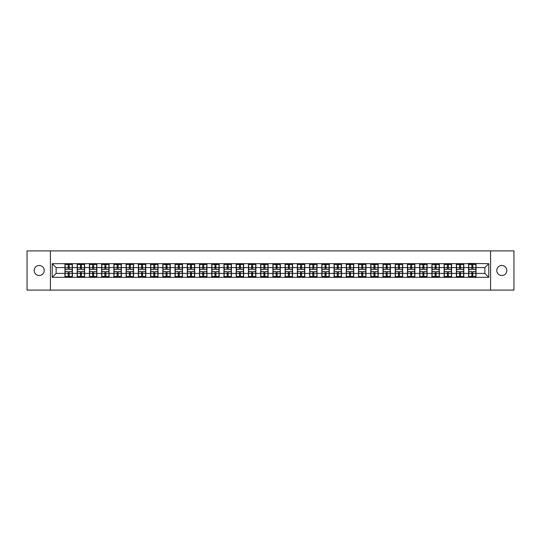 <?xml version="1.0" encoding="UTF-8"?>
<svg xmlns="http://www.w3.org/2000/svg" width="541" height="541" viewBox="0 0 541 541"><rect width="100%" height="100%" fill="white"/><g stroke="black" fill="none" stroke-linecap="round" stroke-linejoin="round"><path stroke-width="0.81" d="M501.798 275.518A5.018 5.018 0 0 1 496.78 270.5A5.018 5.018 0 0 1 501.798 265.482A5.018 5.018 0 0 1 506.816 270.5A5.018 5.018 0 0 1 501.798 275.518M39.202 275.518A5.018 5.018 0 0 1 34.184 270.5A5.018 5.018 0 0 1 39.202 265.482A5.018 5.018 0 0 1 44.22 270.5A5.018 5.018 0 0 1 39.202 275.518M490.586 290.104L513.95 290.104L513.95 250.896L490.586 250.896L490.586 290.104L50.414 290.104L50.414 250.896L27.05 250.896L27.05 290.104L50.414 290.104M490.586 250.896L50.414 250.896M484.864 273.401L484.864 267.599L476.039 267.599L476.039 273.401L484.864 273.401L488.78 277.323L488.78 263.677L468.594 263.447L468.594 267.599L463.813 267.599L463.813 273.401L468.594 273.401L468.594 267.599M488.78 277.323L52.22 277.323L52.22 263.677L64.961 263.677L64.961 267.599L56.136 267.599L56.136 273.401L64.961 273.401L64.961 267.599M468.594 263.677L64.961 263.677M468.594 273.401L468.594 277.323M463.813 273.401L463.813 277.323M463.813 263.677L463.813 267.599M451.579 273.401L456.361 273.401L456.361 267.599L451.579 267.599L451.579 277.323M456.361 273.401L456.361 277.323M456.361 263.677L456.361 267.599M451.579 263.677L451.579 267.599M439.346 273.401L444.127 273.401L444.127 267.599L439.346 267.599L439.346 277.323M444.127 273.401L444.127 277.323M444.127 263.677L444.127 267.599M439.346 263.677L439.346 267.599M427.113 273.401L431.901 273.401L431.901 267.599L427.113 267.599L427.113 277.323M431.901 273.401L431.901 277.323M431.901 263.677L431.901 267.599M427.113 263.677L427.113 267.599M414.886 273.401L419.667 273.401L419.667 267.599L414.886 267.599L414.886 277.323M419.667 273.401L419.667 277.323M419.667 263.677L419.667 267.599M414.886 263.677L414.886 267.599M402.653 273.401L407.434 273.401L407.434 267.599L402.653 267.599L402.653 277.323M407.434 273.401L407.434 277.323M407.434 263.677L407.434 267.599M402.653 263.677L402.653 267.599M390.419 273.401L395.207 273.401L395.207 267.599L390.419 267.599L390.419 277.323M395.207 273.401L395.207 277.323M395.207 263.677L395.207 267.599M390.419 263.677L390.419 267.599M378.193 273.401L382.974 273.401L382.974 267.599L378.193 267.599L378.193 277.323M382.974 273.401L382.974 277.323M382.974 263.677L382.974 267.599M378.193 263.677L378.193 267.599M365.959 273.401L370.741 273.401L370.741 267.599L365.959 267.599L365.959 277.323M370.741 273.401L370.741 277.323M370.741 263.677L370.741 267.599M365.959 263.677L365.959 267.599M353.726 273.401L358.507 273.401L358.507 267.599L353.726 267.599L353.726 277.323M358.507 273.401L358.507 277.323M358.507 263.677L358.507 267.599M353.726 263.677L353.726 267.599M341.499 273.401L346.281 273.401L346.281 267.599L341.499 267.599L341.499 277.323M346.281 273.401L346.281 277.323M346.281 263.677L346.281 267.599M341.499 263.677L341.499 267.599M329.266 273.401L334.047 273.401L334.047 267.599L329.266 267.599L329.266 277.323M334.047 273.401L334.047 277.323M334.047 263.677L334.047 267.599M329.266 263.677L329.266 267.599M317.033 273.401L321.814 273.401L321.814 267.599L317.033 267.599L317.033 277.323M321.814 273.401L321.814 277.323M321.814 263.677L321.814 267.599M317.033 263.677L317.033 267.599M304.799 273.401L309.587 273.401L309.587 267.599L304.799 267.599L304.799 277.323M309.587 273.401L309.587 277.323M309.587 263.677L309.587 267.599M304.799 263.677L304.799 267.599M292.573 273.401L297.354 273.401L297.354 267.599L292.573 267.599L292.573 277.323M297.354 273.401L297.354 277.323M297.354 263.677L297.354 267.599M292.573 263.677L292.573 267.599M280.339 273.401L285.121 273.401L285.121 267.599L280.339 267.599L280.339 277.323M285.121 273.401L285.121 277.323M285.121 263.677L285.121 267.599M280.339 263.677L280.339 267.599M268.106 273.401L272.894 273.401L272.894 267.599L268.106 267.599L268.106 277.323M272.894 273.401L272.894 277.323M272.894 263.677L272.894 267.599M268.106 263.677L268.106 267.599M255.879 273.401L260.661 273.401L260.661 267.599L255.879 267.599L255.879 277.323M260.661 273.401L260.661 277.323M260.661 263.677L260.661 267.599M255.879 263.677L255.879 267.599M243.646 273.401L248.427 273.401L248.427 267.599L243.646 267.599L243.646 277.323M248.427 273.401L248.427 277.323M248.427 263.677L248.427 267.599M243.646 263.677L243.646 267.599M231.413 273.401L236.201 273.401L236.201 267.599L231.413 267.599L231.413 277.323M236.201 273.401L236.201 277.323M236.201 263.677L236.201 267.599M231.413 263.677L231.413 267.599M219.186 273.401L223.967 273.401L223.967 267.599L219.186 267.599L219.186 277.323M223.967 273.401L223.967 277.323M223.967 263.677L223.967 267.599M219.186 263.677L219.186 267.599M206.953 273.401L211.734 273.401L211.734 267.599L206.953 267.599L206.953 277.323M211.734 273.401L211.734 277.323M211.734 263.677L211.734 267.599M206.953 263.677L206.953 267.599M194.719 273.401L199.501 273.401L199.501 267.599L194.719 267.599L194.719 277.323M199.501 273.401L199.501 277.323M199.501 263.677L199.501 267.599M194.719 263.677L194.719 267.599M182.493 273.401L187.274 273.401L187.274 267.599L182.493 267.599L182.493 277.323M187.274 273.401L187.274 277.323M187.274 263.677L187.274 267.599M182.493 263.677L182.493 267.599M170.259 273.401L175.041 273.401L175.041 267.599L170.259 267.599L170.259 277.323M175.041 273.401L175.041 277.323M175.041 263.677L175.041 267.599M170.259 263.677L170.259 267.599M158.026 273.401L162.807 273.401L162.807 267.599L158.026 267.599L158.026 277.323M162.807 273.401L162.807 277.323M162.807 263.677L162.807 267.599M158.026 263.677L158.026 267.599M145.793 273.401L150.581 273.401L150.581 267.599L145.793 267.599L145.793 277.323M150.581 273.401L150.581 277.323M150.581 263.677L150.581 267.599M145.793 263.677L145.793 267.599M133.566 273.401L138.347 273.401L138.347 267.599L133.566 267.599L133.566 277.323M138.347 273.401L138.347 277.323M138.347 263.677L138.347 267.599M133.566 263.677L133.566 267.599M121.333 273.401L126.114 273.401L126.114 267.599L121.333 267.599L121.333 277.323M126.114 273.401L126.114 277.323M126.114 263.677L126.114 267.599M121.333 263.677L121.333 267.599M109.099 273.401L113.887 273.401L113.887 267.599L109.099 267.599L109.099 277.323M113.887 273.401L113.887 277.323M113.887 263.677L113.887 267.599M109.099 263.677L109.099 267.599M96.873 273.401L101.654 273.401L101.654 267.599L96.873 267.599L96.873 277.323M101.654 273.401L101.654 277.323M101.654 263.677L101.654 267.599M96.873 263.677L96.873 267.599M84.639 273.401L89.421 273.401L89.421 267.599L84.639 267.599L84.639 277.323M89.421 273.401L89.421 277.323M89.421 263.677L89.421 267.599M84.639 263.677L84.639 267.599M72.406 273.401L77.187 273.401L77.187 267.599L72.406 267.599L72.406 277.323M77.187 273.401L77.187 277.323M77.187 263.677L77.187 267.599M72.406 263.677L72.406 267.599M64.961 273.401L64.961 277.323M56.136 273.401L52.22 277.323M52.22 263.677L56.136 267.599M476.039 273.401L476.039 277.323M476.039 263.677L476.039 267.599M488.78 263.677L484.864 267.599M65.157 267.721L68.173 267.721L68.173 263.643L65.157 263.643L65.157 271.562L68.173 271.562L68.173 273.279L69.194 273.273L69.194 271.562L72.21 271.562L72.21 263.643L69.194 263.643L69.194 264.502L72.21 264.502M68.173 266.585L69.194 266.585M69.194 264.617L68.173 264.617M65.157 269.438L68.173 269.438L68.173 267.721L69.194 267.727L69.194 269.438L72.21 269.438M65.157 264.502L68.173 264.502M68.173 276.383L69.194 276.383M68.173 274.415L69.194 274.415M65.157 277.357L68.173 277.357L68.173 276.498L65.157 276.498L65.157 277.357M65.157 271.562L65.157 273.279L68.173 273.279L68.173 276.498M65.157 273.279L65.157 276.498M72.21 271.562L72.21 277.357L69.194 277.357L69.194 276.498L72.21 276.498M72.21 273.279L69.194 273.279L69.194 276.498M72.21 267.721L69.194 267.721L69.194 264.502M77.383 267.721L80.406 267.721L80.406 263.643L77.383 263.643L77.383 271.562L80.406 271.562L80.406 273.279L81.427 273.273L81.427 271.562L84.443 271.562L84.443 263.643L81.427 263.643L81.427 264.502L84.443 264.502M80.406 266.585L81.427 266.585M81.427 264.617L80.406 264.617M77.383 269.438L80.406 269.438L80.406 267.721L81.427 267.727L81.427 269.438L84.443 269.438M77.383 264.502L80.406 264.502M80.406 276.383L81.427 276.383M80.406 274.415L81.427 274.415M77.383 277.357L80.406 277.357L80.406 276.498L77.383 276.498L77.383 277.357M77.383 271.562L77.383 273.279L80.406 273.279L80.406 276.498M77.383 273.279L77.383 276.498M84.443 271.562L84.443 277.357L81.427 277.357L81.427 276.498L84.443 276.498M84.443 273.279L81.427 273.279L81.427 276.498M84.443 267.721L81.427 267.721L81.427 264.502M89.617 267.721L92.639 267.721L92.639 263.643L89.617 263.643L89.617 271.562L92.639 271.562L92.639 273.279L93.654 273.273L93.654 271.562L96.677 271.562L96.677 263.643L93.654 263.643L93.654 264.502L96.677 264.502M92.639 266.585L93.654 266.585M93.654 264.617L92.639 264.617M89.617 269.438L92.639 269.438L92.639 267.721L93.654 267.727L93.654 269.438L96.677 269.438M89.617 264.502L92.639 264.502M92.639 276.383L93.654 276.383M92.639 274.415L93.654 274.415M89.617 277.357L92.639 277.357L92.639 276.498L89.617 276.498L89.617 277.357M89.617 271.562L89.617 273.279L92.639 273.279L92.639 276.498M89.617 273.279L89.617 276.498M96.677 271.562L96.677 277.357L93.654 277.357L93.654 276.498L96.677 276.498M96.677 273.279L93.654 273.279L93.654 276.498M96.677 267.721L93.654 267.721L93.654 264.502M101.85 267.721L104.866 267.721L104.866 263.643L101.85 263.643L101.85 271.562L104.866 271.562L104.866 273.279L105.887 273.273L105.887 271.562L108.903 271.562L108.903 263.643L105.887 263.643L105.887 264.502L108.903 264.502M104.866 266.585L105.887 266.585M105.887 264.617L104.866 264.617M101.85 269.438L104.866 269.438L104.866 267.721L105.887 267.727L105.887 269.438L108.903 269.438M101.85 264.502L104.866 264.502M104.866 276.383L105.887 276.383M104.866 274.415L105.887 274.415M101.85 277.357L104.866 277.357L104.866 276.498L101.85 276.498L101.85 277.357M101.85 271.562L101.85 273.279L104.866 273.279L104.866 276.498M101.85 273.279L101.85 276.498M108.903 271.562L108.903 277.357L105.887 277.357L105.887 276.498L108.903 276.498M108.903 273.279L105.887 273.279L105.887 276.498M108.903 267.721L105.887 267.721L105.887 264.502M114.083 267.721L117.099 267.721L117.099 263.643L114.083 263.643L114.083 271.562L117.099 271.562L117.099 273.279L118.121 273.273L118.121 271.562L121.137 271.562L121.137 263.643L118.121 263.643L118.121 264.502L121.137 264.502M117.099 266.585L118.121 266.585M118.121 264.617L117.099 264.617M114.083 269.438L117.099 269.438L117.099 267.721L118.121 267.727L118.121 269.438L121.137 269.438M114.083 264.502L117.099 264.502M117.099 276.383L118.121 276.383M117.099 274.415L118.121 274.415M114.083 277.357L117.099 277.357L117.099 276.498L114.083 276.498L114.083 277.357M114.083 271.562L114.083 273.279L117.099 273.279L117.099 276.498M114.083 273.279L114.083 276.498M121.137 271.562L121.137 277.357L118.121 277.357L118.121 276.498L121.137 276.498M121.137 273.279L118.121 273.279L118.121 276.498M121.137 267.721L118.121 267.721L118.121 264.502M126.31 267.721L129.333 267.721L129.333 263.643L126.31 263.643L126.31 271.562L129.333 271.562L129.333 273.279L130.347 273.273L130.347 271.562L133.37 271.562L133.37 263.643L130.347 263.643L130.347 264.502L133.37 264.502M129.333 266.585L130.347 266.585M130.347 264.617L129.333 264.617M126.31 269.438L129.333 269.438L129.333 267.721L130.347 267.727L130.347 269.438L133.37 269.438M126.31 264.502L129.333 264.502M129.333 276.383L130.347 276.383M129.333 274.415L130.347 274.415M126.31 277.357L129.333 277.357L129.333 276.498L126.31 276.498L126.31 277.357M126.31 271.562L126.31 273.279L129.333 273.279L129.333 276.498M126.31 273.279L126.31 276.498M133.37 271.562L133.37 277.357L130.347 277.357L130.347 276.498L133.37 276.498M133.37 273.279L130.347 273.279L130.347 276.498M133.37 267.721L130.347 267.721L130.347 264.502M138.543 267.721L141.559 267.721L141.559 263.643L138.543 263.643L138.543 271.562L141.559 271.562L141.559 273.279L142.581 273.273L142.581 271.562L145.597 271.562L145.597 263.643L142.581 263.643L142.581 264.502L145.597 264.502M141.559 266.585L142.581 266.585M142.581 264.617L141.559 264.617M138.543 269.438L141.559 269.438L141.559 267.721L142.581 267.727L142.581 269.438L145.597 269.438M138.543 264.502L141.559 264.502M141.559 276.383L142.581 276.383M141.559 274.415L142.581 274.415M138.543 277.357L141.559 277.357L141.559 276.498L138.543 276.498L138.543 277.357M138.543 271.562L138.543 273.279L141.559 273.279L141.559 276.498M138.543 273.279L138.543 276.498M145.597 271.562L145.597 277.357L142.581 277.357L142.581 276.498L145.597 276.498M145.597 273.279L142.581 273.279L142.581 276.498M145.597 267.721L142.581 267.721L142.581 264.502M150.777 267.721L153.793 267.721L153.793 263.643L150.777 263.643L150.777 271.562L153.793 271.562L153.793 273.279L154.814 273.273L154.814 271.562L157.83 271.562L157.83 263.643L154.814 263.643L154.814 264.502L157.83 264.502M153.793 266.585L154.814 266.585M154.814 264.617L153.793 264.617M150.777 269.438L153.793 269.438L153.793 267.721L154.814 267.727L154.814 269.438L157.83 269.438M150.777 264.502L153.793 264.502M153.793 276.383L154.814 276.383M153.793 274.415L154.814 274.415M150.777 277.357L153.793 277.357L153.793 276.498L150.777 276.498L150.777 277.357M150.777 271.562L150.777 273.279L153.793 273.279L153.793 276.498M150.777 273.279L150.777 276.498M157.83 271.562L157.83 277.357L154.814 277.357L154.814 276.498L157.83 276.498M157.83 273.279L154.814 273.279L154.814 276.498M157.83 267.721L154.814 267.721L154.814 264.502M163.003 267.721L166.026 267.721L166.026 263.643L163.003 263.643L163.003 271.562L166.026 271.562L166.026 273.279L167.041 273.273L167.041 271.562L170.063 271.562L170.063 263.643L167.041 263.643L167.041 264.502L170.063 264.502M166.026 266.585L167.041 266.585M167.041 264.617L166.026 264.617M163.003 269.438L166.026 269.438L166.026 267.721L167.041 267.727L167.041 269.438L170.063 269.438M163.003 264.502L166.026 264.502M166.026 276.383L167.041 276.383M166.026 274.415L167.041 274.415M163.003 277.357L166.026 277.357L166.026 276.498L163.003 276.498L163.003 277.357M163.003 271.562L163.003 273.279L166.026 273.279L166.026 276.498M163.003 273.279L163.003 276.498M170.063 271.562L170.063 277.357L167.041 277.357L167.041 276.498L170.063 276.498M170.063 273.279L167.041 273.279L167.041 276.498M170.063 267.721L167.041 267.721L167.041 264.502M175.237 267.721L178.253 267.721L178.253 263.643L175.237 263.643L175.237 271.562L178.253 271.562L178.253 273.279L179.274 273.273L179.274 271.562L182.297 271.562L182.297 263.643L179.274 263.643L179.274 264.502L182.297 264.502M178.253 266.585L179.274 266.585M179.274 264.617L178.253 264.617M175.237 269.438L178.253 269.438L178.253 267.721L179.274 267.727L179.274 269.438L182.297 269.438M175.237 264.502L178.253 264.502M178.253 276.383L179.274 276.383M178.253 274.415L179.274 274.415M175.237 277.357L178.253 277.357L178.253 276.498L175.237 276.498L175.237 277.357M175.237 271.562L175.237 273.279L178.253 273.279L178.253 276.498M175.237 273.279L175.237 276.498M182.297 271.562L182.297 277.357L179.274 277.357L179.274 276.498L182.297 276.498M182.297 273.279L179.274 273.279L179.274 276.498M182.297 267.721L179.274 267.721L179.274 264.502M187.47 267.721L190.486 267.721L190.486 263.643L187.47 263.643L187.47 271.562L190.486 271.562L190.486 273.279L191.507 273.273L191.507 271.562L194.523 271.562L194.523 263.643L191.507 263.643L191.507 264.502L194.523 264.502M190.486 266.585L191.507 266.585M191.507 264.617L190.486 264.617M187.47 269.438L190.486 269.438L190.486 267.721L191.507 267.727L191.507 269.438L194.523 269.438M187.47 264.502L190.486 264.502M190.486 276.383L191.507 276.383M190.486 274.415L191.507 274.415M187.47 277.357L190.486 277.357L190.486 276.498L187.47 276.498L187.47 277.357M187.47 271.562L187.47 273.279L190.486 273.279L190.486 276.498M187.47 273.279L187.47 276.498M194.523 271.562L194.523 277.357L191.507 277.357L191.507 276.498L194.523 276.498M194.523 273.279L191.507 273.279L191.507 276.498M194.523 267.721L191.507 267.721L191.507 264.502M199.697 267.721L202.719 267.721L202.719 263.643L199.697 263.643L199.697 271.562L202.719 271.562L202.719 273.279L203.741 273.273L203.741 271.562L206.757 271.562L206.757 263.643L203.741 263.643L203.741 264.502L206.757 264.502M202.719 266.585L203.741 266.585M203.741 264.617L202.719 264.617M199.697 269.438L202.719 269.438L202.719 267.721L203.741 267.727L203.741 269.438L206.757 269.438M199.697 264.502L202.719 264.502M202.719 276.383L203.741 276.383M202.719 274.415L203.741 274.415M199.697 277.357L202.719 277.357L202.719 276.498L199.697 276.498L199.697 277.357M199.697 271.562L199.697 273.279L202.719 273.279L202.719 276.498M199.697 273.279L199.697 276.498M206.757 271.562L206.757 277.357L203.741 277.357L203.741 276.498L206.757 276.498M206.757 273.279L203.741 273.279L203.741 276.498M206.757 267.721L203.741 267.721L203.741 264.502M211.93 267.721L214.953 267.721L214.953 263.643L211.93 263.643L211.93 271.562L214.953 271.562L214.953 273.279L215.967 273.273L215.967 271.562L218.99 271.562L218.99 263.643L215.967 263.643L215.967 264.502L218.99 264.502M214.953 266.585L215.967 266.585M215.967 264.617L214.953 264.617M211.93 269.438L214.953 269.438L214.953 267.721L215.967 267.727L215.967 269.438L218.99 269.438M211.93 264.502L214.953 264.502M214.953 276.383L215.967 276.383M214.953 274.415L215.967 274.415M211.93 277.357L214.953 277.357L214.953 276.498L211.93 276.498L211.93 277.357M211.93 271.562L211.93 273.279L214.953 273.279L214.953 276.498M211.93 273.279L211.93 276.498M218.99 271.562L218.99 277.357L215.967 277.357L215.967 276.498L218.99 276.498M218.99 273.279L215.967 273.279L215.967 276.498M218.99 267.721L215.967 267.721L215.967 264.502M224.163 267.721L227.179 267.721L227.179 263.643L224.163 263.643L224.163 271.562L227.179 271.562L227.179 273.279L228.201 273.273L228.201 271.562L231.217 271.562L231.217 263.643L228.201 263.643L228.201 264.502L231.217 264.502M227.179 266.585L228.201 266.585M228.201 264.617L227.179 264.617M224.163 269.438L227.179 269.438L227.179 267.721L228.201 267.727L228.201 269.438L231.217 269.438M224.163 264.502L227.179 264.502M227.179 276.383L228.201 276.383M227.179 274.415L228.201 274.415M224.163 277.357L227.179 277.357L227.179 276.498L224.163 276.498L224.163 277.357M224.163 271.562L224.163 273.279L227.179 273.279L227.179 276.498M224.163 273.279L224.163 276.498M231.217 271.562L231.217 277.357L228.201 277.357L228.201 276.498L231.217 276.498M231.217 273.279L228.201 273.279L228.201 276.498M231.217 267.721L228.201 267.721L228.201 264.502M236.397 267.721L239.413 267.721L239.413 263.643L236.397 263.643L236.397 271.562L239.413 271.562L239.413 273.279L240.434 273.273L240.434 271.562L243.45 271.562L243.45 263.643L240.434 263.643L240.434 264.502L243.45 264.502M239.413 266.585L240.434 266.585M240.434 264.617L239.413 264.617M236.397 269.438L239.413 269.438L239.413 267.721L240.434 267.727L240.434 269.438L243.45 269.438M236.397 264.502L239.413 264.502M239.413 276.383L240.434 276.383M239.413 274.415L240.434 274.415M236.397 277.357L239.413 277.357L239.413 276.498L236.397 276.498L236.397 277.357M236.397 271.562L236.397 273.279L239.413 273.279L239.413 276.498M236.397 273.279L236.397 276.498M243.45 271.562L243.45 277.357L240.434 277.357L240.434 276.498L243.45 276.498M243.45 273.279L240.434 273.279L240.434 276.498M243.45 267.721L240.434 267.721L240.434 264.502M248.623 267.721L251.646 267.721L251.646 263.643L248.623 263.643L248.623 271.562L251.646 271.562L251.646 273.279L252.661 273.273L252.661 271.562L255.683 271.562L255.683 263.643L252.661 263.643L252.661 264.502L255.683 264.502M251.646 266.585L252.661 266.585M252.661 264.617L251.646 264.617M248.623 269.438L251.646 269.438L251.646 267.721L252.661 267.727L252.661 269.438L255.683 269.438M248.623 264.502L251.646 264.502M251.646 276.383L252.661 276.383M251.646 274.415L252.661 274.415M248.623 277.357L251.646 277.357L251.646 276.498L248.623 276.498L248.623 277.357M248.623 271.562L248.623 273.279L251.646 273.279L251.646 276.498M248.623 273.279L248.623 276.498M255.683 271.562L255.683 277.357L252.661 277.357L252.661 276.498L255.683 276.498M255.683 273.279L252.661 273.279L252.661 276.498M255.683 267.721L252.661 267.721L252.661 264.502M260.857 267.721L263.873 267.721L263.873 263.643L260.857 263.643L260.857 271.562L263.873 271.562L263.873 273.279L264.894 273.273L264.894 271.562L267.91 271.562L267.91 263.643L264.894 263.643L264.894 264.502L267.91 264.502M263.873 266.585L264.894 266.585M264.894 264.617L263.873 264.617M260.857 269.438L263.873 269.438L263.873 267.721L264.894 267.727L264.894 269.438L267.91 269.438M260.857 264.502L263.873 264.502M263.873 276.383L264.894 276.383M263.873 274.415L264.894 274.415M260.857 277.357L263.873 277.357L263.873 276.498L260.857 276.498L260.857 277.357M260.857 271.562L260.857 273.279L263.873 273.279L263.873 276.498M260.857 273.279L260.857 276.498M267.91 271.562L267.91 277.357L264.894 277.357L264.894 276.498L267.91 276.498M267.91 273.279L264.894 273.279L264.894 276.498M267.91 267.721L264.894 267.721L264.894 264.502M273.09 267.721L276.106 267.721L276.106 263.643L273.09 263.643L273.09 271.562L276.106 271.562L276.106 273.279L277.127 273.273L277.127 271.562L280.143 271.562L280.143 263.643L277.127 263.643L277.127 264.502L280.143 264.502M276.106 266.585L277.127 266.585M277.127 264.617L276.106 264.617M273.09 269.438L276.106 269.438L276.106 267.721L277.127 267.727L277.127 269.438L280.143 269.438M273.09 264.502L276.106 264.502M276.106 276.383L277.127 276.383M276.106 274.415L277.127 274.415M273.09 277.357L276.106 277.357L276.106 276.498L273.09 276.498L273.09 277.357M273.09 271.562L273.09 273.279L276.106 273.279L276.106 276.498M273.09 273.279L273.09 276.498M280.143 271.562L280.143 277.357L277.127 277.357L277.127 276.498L280.143 276.498M280.143 273.279L277.127 273.279L277.127 276.498M280.143 267.721L277.127 267.721L277.127 264.502M285.317 267.721L288.339 267.721L288.339 263.643L285.317 263.643L285.317 271.562L288.339 271.562L288.339 273.279L289.354 273.273L289.354 271.562L292.377 271.562L292.377 263.643L289.354 263.643L289.354 264.502L292.377 264.502M288.339 266.585L289.354 266.585M289.354 264.617L288.339 264.617M285.317 269.438L288.339 269.438L288.339 267.721L289.354 267.727L289.354 269.438L292.377 269.438M285.317 264.502L288.339 264.502M288.339 276.383L289.354 276.383M288.339 274.415L289.354 274.415M285.317 277.357L288.339 277.357L288.339 276.498L285.317 276.498L285.317 277.357M285.317 271.562L285.317 273.279L288.339 273.279L288.339 276.498M285.317 273.279L285.317 276.498M292.377 271.562L292.377 277.357L289.354 277.357L289.354 276.498L292.377 276.498M292.377 273.279L289.354 273.279L289.354 276.498M292.377 267.721L289.354 267.721L289.354 264.502M297.55 267.721L300.566 267.721L300.566 263.643L297.55 263.643L297.55 271.562L300.566 271.562L300.566 273.279L301.587 273.273L301.587 271.562L304.603 271.562L304.603 263.643L301.587 263.643L301.587 264.502L304.603 264.502M300.566 266.585L301.587 266.585M301.587 264.617L300.566 264.617M297.55 269.438L300.566 269.438L300.566 267.721L301.587 267.727L301.587 269.438L304.603 269.438M297.55 264.502L300.566 264.502M300.566 276.383L301.587 276.383M300.566 274.415L301.587 274.415M297.55 277.357L300.566 277.357L300.566 276.498L297.55 276.498L297.55 277.357M297.55 271.562L297.55 273.279L300.566 273.279L300.566 276.498M297.55 273.279L297.55 276.498M304.603 271.562L304.603 277.357L301.587 277.357L301.587 276.498L304.603 276.498M304.603 273.279L301.587 273.279L301.587 276.498M304.603 267.721L301.587 267.721L301.587 264.502M309.783 267.721L312.799 267.721L312.799 263.643L309.783 263.643L309.783 271.562L312.799 271.562L312.799 273.279L313.821 273.273L313.821 271.562L316.837 271.562L316.837 263.643L313.821 263.643L313.821 264.502L316.837 264.502M312.799 266.585L313.821 266.585M313.821 264.617L312.799 264.617M309.783 269.438L312.799 269.438L312.799 267.721L313.821 267.727L313.821 269.438L316.837 269.438M309.783 264.502L312.799 264.502M312.799 276.383L313.821 276.383M312.799 274.415L313.821 274.415M309.783 277.357L312.799 277.357L312.799 276.498L309.783 276.498L309.783 277.357M309.783 271.562L309.783 273.279L312.799 273.279L312.799 276.498M309.783 273.279L309.783 276.498M316.837 271.562L316.837 277.357L313.821 277.357L313.821 276.498L316.837 276.498M316.837 273.279L313.821 273.279L313.821 276.498M316.837 267.721L313.821 267.721L313.821 264.502M322.01 267.721L325.033 267.721L325.033 263.643L322.01 263.643L322.01 271.562L325.033 271.562L325.033 273.279L326.047 273.273L326.047 271.562L329.07 271.562L329.07 263.643L326.047 263.643L326.047 264.502L329.07 264.502M325.033 266.585L326.047 266.585M326.047 264.617L325.033 264.617M322.01 269.438L325.033 269.438L325.033 267.721L326.047 267.727L326.047 269.438L329.07 269.438M322.01 264.502L325.033 264.502M325.033 276.383L326.047 276.383M325.033 274.415L326.047 274.415M322.01 277.357L325.033 277.357L325.033 276.498L322.01 276.498L322.01 277.357M322.01 271.562L322.01 273.279L325.033 273.279L325.033 276.498M322.01 273.279L322.01 276.498M329.07 271.562L329.07 277.357L326.047 277.357L326.047 276.498L329.07 276.498M329.07 273.279L326.047 273.279L326.047 276.498M329.07 267.721L326.047 267.721L326.047 264.502M334.243 267.721L337.259 267.721L337.259 263.643L334.243 263.643L334.243 271.562L337.259 271.562L337.259 273.279L338.281 273.273L338.281 271.562L341.303 271.562L341.303 263.643L338.281 263.643L338.281 264.502L341.303 264.502M337.259 266.585L338.281 266.585M338.281 264.617L337.259 264.617M334.243 269.438L337.259 269.438L337.259 267.721L338.281 267.727L338.281 269.438L341.303 269.438M334.243 264.502L337.259 264.502M337.259 276.383L338.281 276.383M337.259 274.415L338.281 274.415M334.243 277.357L337.259 277.357L337.259 276.498L334.243 276.498L334.243 277.357M334.243 271.562L334.243 273.279L337.259 273.279L337.259 276.498M334.243 273.279L334.243 276.498M341.303 271.562L341.303 277.357L338.281 277.357L338.281 276.498L341.303 276.498M341.303 273.279L338.281 273.279L338.281 276.498M341.303 267.721L338.281 267.721L338.281 264.502M346.477 267.721L349.493 267.721L349.493 263.643L346.477 263.643L346.477 271.562L349.493 271.562L349.493 273.279L350.514 273.273L350.514 271.562L353.53 271.562L353.53 263.643L350.514 263.643L350.514 264.502L353.53 264.502M349.493 266.585L350.514 266.585M350.514 264.617L349.493 264.617M346.477 269.438L349.493 269.438L349.493 267.721L350.514 267.727L350.514 269.438L353.53 269.438M346.477 264.502L349.493 264.502M349.493 276.383L350.514 276.383M349.493 274.415L350.514 274.415M346.477 277.357L349.493 277.357L349.493 276.498L346.477 276.498L346.477 277.357M346.477 271.562L346.477 273.279L349.493 273.279L349.493 276.498M346.477 273.279L346.477 276.498M353.53 271.562L353.53 277.357L350.514 277.357L350.514 276.498L353.53 276.498M353.53 273.279L350.514 273.279L350.514 276.498M353.53 267.721L350.514 267.721L350.514 264.502M358.703 267.721L361.726 267.721L361.726 263.643L358.703 263.643L358.703 271.562L361.726 271.562L361.726 273.279L362.747 273.273L362.747 271.562L365.763 271.562L365.763 263.643L362.747 263.643L362.747 264.502L365.763 264.502M361.726 266.585L362.747 266.585M362.747 264.617L361.726 264.617M358.703 269.438L361.726 269.438L361.726 267.721L362.747 267.727L362.747 269.438L365.763 269.438M358.703 264.502L361.726 264.502M361.726 276.383L362.747 276.383M361.726 274.415L362.747 274.415M358.703 277.357L361.726 277.357L361.726 276.498L358.703 276.498L358.703 277.357M358.703 271.562L358.703 273.279L361.726 273.279L361.726 276.498M358.703 273.279L358.703 276.498M365.763 271.562L365.763 277.357L362.747 277.357L362.747 276.498L365.763 276.498M365.763 273.279L362.747 273.279L362.747 276.498M365.763 267.721L362.747 267.721L362.747 264.502M370.937 267.721L373.959 267.721L373.959 263.643L370.937 263.643L370.937 271.562L373.959 271.562L373.959 273.279L374.974 273.273L374.974 271.562L377.997 271.562L377.997 263.643L374.974 263.643L374.974 264.502L377.997 264.502M373.959 266.585L374.974 266.585M374.974 264.617L373.959 264.617M370.937 269.438L373.959 269.438L373.959 267.721L374.974 267.727L374.974 269.438L377.997 269.438M370.937 264.502L373.959 264.502M373.959 276.383L374.974 276.383M373.959 274.415L374.974 274.415M370.937 277.357L373.959 277.357L373.959 276.498L370.937 276.498L370.937 277.357M370.937 271.562L370.937 273.279L373.959 273.279L373.959 276.498M370.937 273.279L370.937 276.498M377.997 271.562L377.997 277.357L374.974 277.357L374.974 276.498L377.997 276.498M377.997 273.279L374.974 273.279L374.974 276.498M377.997 267.721L374.974 267.721L374.974 264.502M383.17 267.721L386.186 267.721L386.186 263.643L383.17 263.643L383.17 271.562L386.186 271.562L386.186 273.279L387.207 273.273L387.207 271.562L390.223 271.562L390.223 263.643L387.207 263.643L387.207 264.502L390.223 264.502M386.186 266.585L387.207 266.585M387.207 264.617L386.186 264.617M383.17 269.438L386.186 269.438L386.186 267.721L387.207 267.727L387.207 269.438L390.223 269.438M383.17 264.502L386.186 264.502M386.186 276.383L387.207 276.383M386.186 274.415L387.207 274.415M383.17 277.357L386.186 277.357L386.186 276.498L383.17 276.498L383.17 277.357M383.17 271.562L383.17 273.279L386.186 273.279L386.186 276.498M383.17 273.279L383.17 276.498M390.223 271.562L390.223 277.357L387.207 277.357L387.207 276.498L390.223 276.498M390.223 273.279L387.207 273.279L387.207 276.498M390.223 267.721L387.207 267.721L387.207 264.502M395.403 267.721L398.419 267.721L398.419 263.643L395.403 263.643L395.403 271.562L398.419 271.562L398.419 273.279L399.441 273.273L399.441 271.562L402.457 271.562L402.457 263.643L399.441 263.643L399.441 264.502L402.457 264.502M398.419 266.585L399.441 266.585M399.441 264.617L398.419 264.617M395.403 269.438L398.419 269.438L398.419 267.721L399.441 267.727L399.441 269.438L402.457 269.438M395.403 264.502L398.419 264.502M398.419 276.383L399.441 276.383M398.419 274.415L399.441 274.415M395.403 277.357L398.419 277.357L398.419 276.498L395.403 276.498L395.403 277.357M395.403 271.562L395.403 273.279L398.419 273.279L398.419 276.498M395.403 273.279L395.403 276.498M402.457 271.562L402.457 277.357L399.441 277.357L399.441 276.498L402.457 276.498M402.457 273.279L399.441 273.279L399.441 276.498M402.457 267.721L399.441 267.721L399.441 264.502M407.63 267.721L410.653 267.721L410.653 263.643L407.63 263.643L407.63 271.562L410.653 271.562L410.653 273.279L411.667 273.273L411.667 271.562L414.69 271.562L414.69 263.643L411.667 263.643L411.667 264.502L414.69 264.502M410.653 266.585L411.667 266.585M411.667 264.617L410.653 264.617M407.63 269.438L410.653 269.438L410.653 267.721L411.667 267.727L411.667 269.438L414.69 269.438M407.63 264.502L410.653 264.502M410.653 276.383L411.667 276.383M410.653 274.415L411.667 274.415M407.63 277.357L410.653 277.357L410.653 276.498L407.63 276.498L407.63 277.357M407.63 271.562L407.63 273.279L410.653 273.279L410.653 276.498M407.63 273.279L407.63 276.498M414.69 271.562L414.69 277.357L411.667 277.357L411.667 276.498L414.69 276.498M414.69 273.279L411.667 273.279L411.667 276.498M414.69 267.721L411.667 267.721L411.667 264.502M419.863 267.721L422.879 267.721L422.879 263.643L419.863 263.643L419.863 271.562L422.879 271.562L422.879 273.279L423.901 273.273L423.901 271.562L426.917 271.562L426.917 263.643L423.901 263.643L423.901 264.502L426.917 264.502M422.879 266.585L423.901 266.585M423.901 264.617L422.879 264.617M419.863 269.438L422.879 269.438L422.879 267.721L423.901 267.727L423.901 269.438L426.917 269.438M419.863 264.502L422.879 264.502M422.879 276.383L423.901 276.383M422.879 274.415L423.901 274.415M419.863 277.357L422.879 277.357L422.879 276.498L419.863 276.498L419.863 277.357M419.863 271.562L419.863 273.279L422.879 273.279L422.879 276.498M419.863 273.279L419.863 276.498M426.917 271.562L426.917 277.357L423.901 277.357L423.901 276.498L426.917 276.498M426.917 273.279L423.901 273.279L423.901 276.498M426.917 267.721L423.901 267.721L423.901 264.502M432.097 267.721L435.113 267.721L435.113 263.643L432.097 263.643L432.097 271.562L435.113 271.562L435.113 273.279L436.134 273.273L436.134 271.562L439.15 271.562L439.15 263.643L436.134 263.643L436.134 264.502L439.15 264.502M435.113 266.585L436.134 266.585M436.134 264.617L435.113 264.617M432.097 269.438L435.113 269.438L435.113 267.721L436.134 267.727L436.134 269.438L439.15 269.438M432.097 264.502L435.113 264.502M435.113 276.383L436.134 276.383M435.113 274.415L436.134 274.415M432.097 277.357L435.113 277.357L435.113 276.498L432.097 276.498L432.097 277.357M432.097 271.562L432.097 273.279L435.113 273.279L435.113 276.498M432.097 273.279L432.097 276.498M439.15 271.562L439.15 277.357L436.134 277.357L436.134 276.498L439.15 276.498M439.15 273.279L436.134 273.279L436.134 276.498M439.15 267.721L436.134 267.721L436.134 264.502M444.323 267.721L447.346 267.721L447.346 263.643L444.323 263.643L444.323 271.562L447.346 271.562L447.346 273.279L448.361 273.273L448.361 271.562L451.383 271.562L451.383 263.643L448.361 263.643L448.361 264.502L451.383 264.502M447.346 266.585L448.361 266.585M448.361 264.617L447.346 264.617M444.323 269.438L447.346 269.438L447.346 267.721L448.361 267.727L448.361 269.438L451.383 269.438M444.323 264.502L447.346 264.502M447.346 276.383L448.361 276.383M447.346 274.415L448.361 274.415M444.323 277.357L447.346 277.357L447.346 276.498L444.323 276.498L444.323 277.357M444.323 271.562L444.323 273.279L447.346 273.279L447.346 276.498M444.323 273.279L444.323 276.498M451.383 271.562L451.383 277.357L448.361 277.357L448.361 276.498L451.383 276.498M451.383 273.279L448.361 273.279L448.361 276.498M451.383 267.721L448.361 267.721L448.361 264.502M456.557 267.721L459.573 267.721L459.573 263.643L456.557 263.643L456.557 271.562L459.573 271.562L459.573 273.279L460.594 273.273L460.594 271.562L463.617 271.562L463.617 263.643L460.594 263.643L460.594 264.502L463.617 264.502M459.573 266.585L460.594 266.585M460.594 264.617L459.573 264.617M456.557 269.438L459.573 269.438L459.573 267.721L460.594 267.727L460.594 269.438L463.617 269.438M456.557 264.502L459.573 264.502M459.573 276.383L460.594 276.383M459.573 274.415L460.594 274.415M456.557 277.357L459.573 277.357L459.573 276.498L456.557 276.498L456.557 277.357M456.557 271.562L456.557 273.279L459.573 273.279L459.573 276.498M456.557 273.279L456.557 276.498M463.617 271.562L463.617 277.357L460.594 277.357L460.594 276.498L463.617 276.498M463.617 273.279L460.594 273.279L460.594 276.498M463.617 267.721L460.594 267.721L460.594 264.502M468.79 267.721L471.806 267.721L471.806 263.643L468.79 263.643L468.79 271.562L471.806 271.562L471.806 273.279L472.827 273.273L472.827 271.562L475.843 271.562L475.843 263.643L472.827 263.643L472.827 264.502L475.843 264.502M471.806 266.585L472.827 266.585M472.827 264.617L471.806 264.617M468.79 269.438L471.806 269.438L471.806 267.721L472.827 267.727L472.827 269.438L475.843 269.438M468.79 264.502L471.806 264.502M471.806 276.383L472.827 276.383M471.806 274.415L472.827 274.415M468.79 277.357L471.806 277.357L471.806 276.498L468.79 276.498L468.79 277.357M468.79 271.562L468.79 273.279L471.806 273.279L471.806 276.498M468.79 273.279L468.79 276.498M475.843 271.562L475.843 277.357L472.827 277.357L472.827 276.498L475.843 276.498M475.843 273.279L472.827 273.279L472.827 276.498M475.843 267.721L472.827 267.721L472.827 264.502"/></g></svg>
